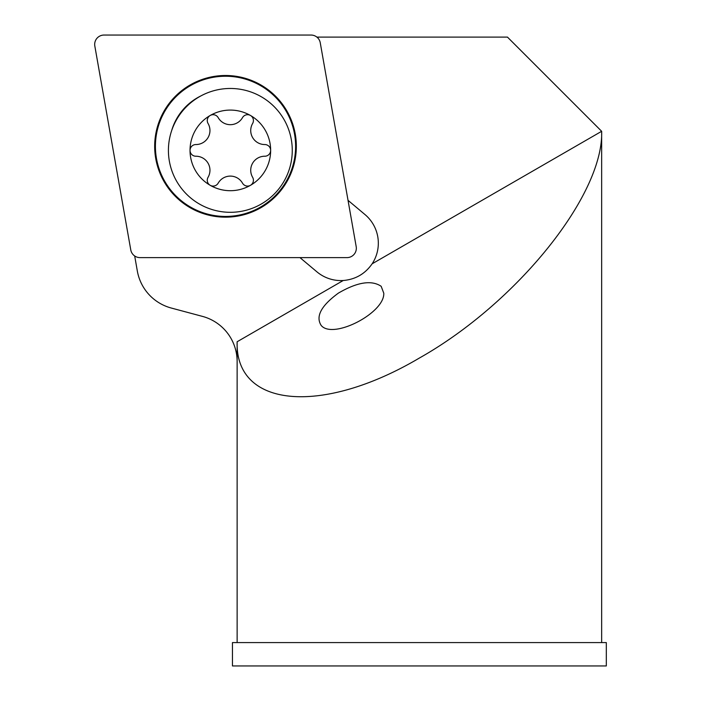 <?xml version="1.0" encoding="UTF-8"?>
<svg xmlns="http://www.w3.org/2000/svg" width="701" height="701" viewBox="0 0 701 701"><rect width="100%" height="100%" fill="white"/><g stroke="black" fill="none" stroke-linecap="round" stroke-linejoin="round"><path stroke-width="1.05" d="M230.34 88.466A61.925 61.925 0 0 0 168.415 150.391A61.925 61.925 0 0 0 230.34 212.307A61.925 61.925 0 0 0 292.264 150.391A61.925 61.925 0 0 0 230.34 88.466M230.34 110.083A40.307 40.307 0 0 0 210.186 185.301A40.307 40.307 0 0 0 250.494 185.301A5.845 5.845 0 0 1 242.502 183.145A14.02 14.02 0 0 0 218.177 183.145A5.845 5.845 0 0 1 210.186 185.301A5.845 5.845 0 0 1 208.057 177.3A14.02 14.02 0 0 0 195.894 156.227A5.845 5.845 0 0 1 190.032 150.391A5.845 5.845 0 0 1 195.894 144.546A14.02 14.02 0 0 0 208.057 123.481A5.845 5.845 0 0 1 213.104 114.701A5.845 5.845 0 0 1 218.177 117.637A14.02 14.02 0 0 0 242.502 117.637A5.845 5.845 0 0 1 250.494 115.481A40.307 40.307 0 0 0 230.34 110.083M250.494 185.301A40.307 40.307 0 0 0 250.494 115.481A5.845 5.845 0 0 1 252.623 123.481A14.02 14.02 0 0 0 264.785 144.546A5.845 5.845 0 0 1 270.647 150.391A5.845 5.845 0 0 1 264.785 156.227A14.02 14.02 0 0 0 252.623 177.3A5.845 5.845 0 0 1 250.494 185.301M295.612 146.334A70.1 70.1 0 0 0 225.512 76.234A70.1 70.1 0 0 0 155.412 146.334A70.1 70.1 0 0 0 225.512 216.434A70.1 70.1 0 0 0 295.612 146.334M154.676 146.334A70.836 70.836 0 0 1 225.512 75.498A70.836 70.836 0 0 1 296.339 146.334A70.836 70.836 0 0 1 225.512 217.17A70.836 70.836 0 0 1 154.676 146.334M94.679 44.4A9.35 9.35 0 0 0 94.819 46.021L130.772 249.898A9.35 9.35 0 0 0 139.972 257.618L346.995 257.618A9.35 9.35 0 0 0 356.196 246.647L320.252 42.77A9.35 9.35 0 0 0 311.042 35.05L104.028 35.05A9.35 9.35 0 0 0 94.679 44.4M299.967 257.618L316.905 271.83A37.39 37.39 0 0 0 343.21 280.514L237.131 341.755C235.089 407.886 321.969 415.64 419.391 358.036C516.812 303.147 603.692 195.071 601.651 131.297L601.651 642.58M381.169 286.297L383.771 293.176C384.902 312.944 332.984 339.748 321.207 325.474C315.415 316.519 321.146 305.732 338.408 293.106C357.291 282.109 371.548 279.839 381.169 286.297M232.452 642.58L606.321 642.58L606.321 665.95L232.452 665.95L232.452 642.58M134.688 255.979L137.326 271.007A46.73 46.73 0 0 0 171.254 308.028L202.493 316.396A46.73 46.73 0 0 1 237.131 361.541L237.131 341.755M348.029 200.337L364.976 214.55A37.39 37.39 0 0 1 372.126 263.813C365.09 273.889 355.451 279.454 343.21 280.514M372.126 263.813L601.651 131.297L507.454 37.1L317.904 37.1L318.114 38.275M316.887 37.1L317.904 37.1M134.732 256.294L135.179 256.294M200.863 95.932A56.106 56.106 0 0 0 171.596 130.815M237.131 361.541L237.131 642.58"/></g></svg>
